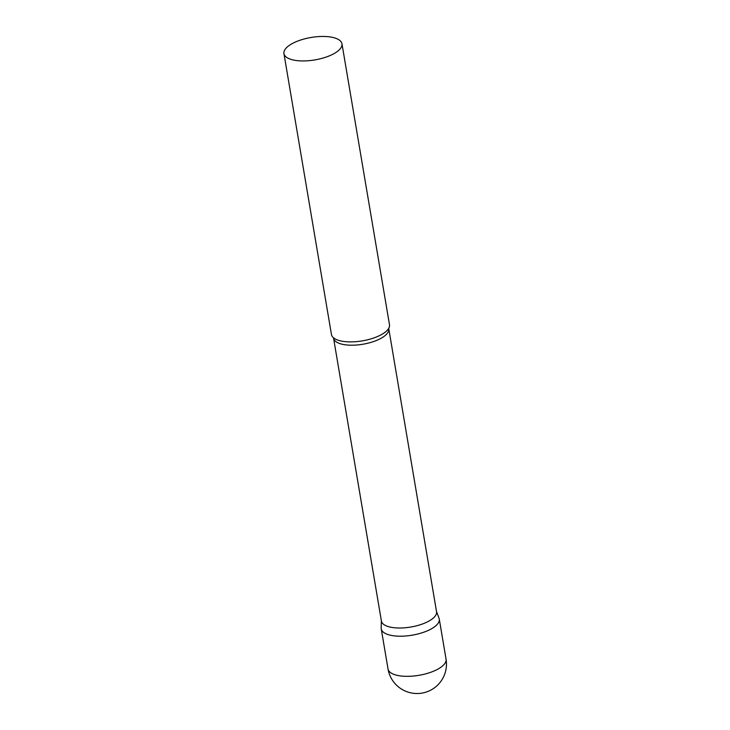 <?xml version="1.0" encoding="UTF-8"?>
<svg xmlns="http://www.w3.org/2000/svg" width="730" height="730" viewBox="0 0 730 730"><rect width="100%" height="100%" fill="white"/><g stroke="black" fill="none" stroke-linecap="round" stroke-linejoin="round"><path stroke-width="1.09" d="M446.057 659.19L439.268 619.049A29.428 11.379 170.4 0 1 424.942 631.797A29.428 11.379 170.4 0 1 394.401 635.885A29.428 11.379 170.4 0 1 381.243 628.868L388.031 668.999A29.428 29.428 0 0 0 434.733 687.614A29.428 29.428 0 0 0 446.057 659.19A29.428 11.379 170.4 0 1 441.413 666.882A29.428 11.379 170.4 0 1 401.181 676.017A29.428 11.379 170.4 0 1 388.031 668.999M388.698 328.901A27.959 10.813 -9.6 0 1 384.29 336.211A27.959 10.813 -9.6 0 1 354.15 345.153A27.959 10.813 -9.6 0 1 333.573 338.227L381.407 621.038A27.959 10.813 -9.6 0 0 401.984 627.964A27.959 10.813 -9.6 0 0 432.123 619.022A27.959 10.813 -9.6 0 0 436.54 611.713L388.707 328.299M381.343 620.637L381.179 628.028A29.428 11.379 -9.6 0 0 401.865 636.186A29.428 11.379 -9.6 0 0 434.624 626.751A29.428 11.379 -9.6 0 0 439.049 618.237L436.467 611.32M283.943 53.6L331.457 334.55A29.428 11.379 -9.6 0 0 333.637 337.917A29.428 11.379 -9.6 0 0 357.837 341.485A29.428 11.379 -9.6 0 0 384.847 332.433A29.428 11.379 -9.6 0 0 388.543 328.628A29.428 11.379 -9.6 0 0 389.491 324.731L341.969 43.791A29.428 11.379 -9.6 0 0 320.315 36.5A29.428 11.379 -9.6 0 0 288.587 45.908A29.428 11.379 -9.6 0 0 283.943 53.6A29.428 11.379 -9.6 0 0 305.596 60.891A29.428 11.379 -9.6 0 0 337.324 51.492A29.428 11.379 -9.6 0 0 341.969 43.791M333.573 338.227L333.373 337.661"/></g></svg>
